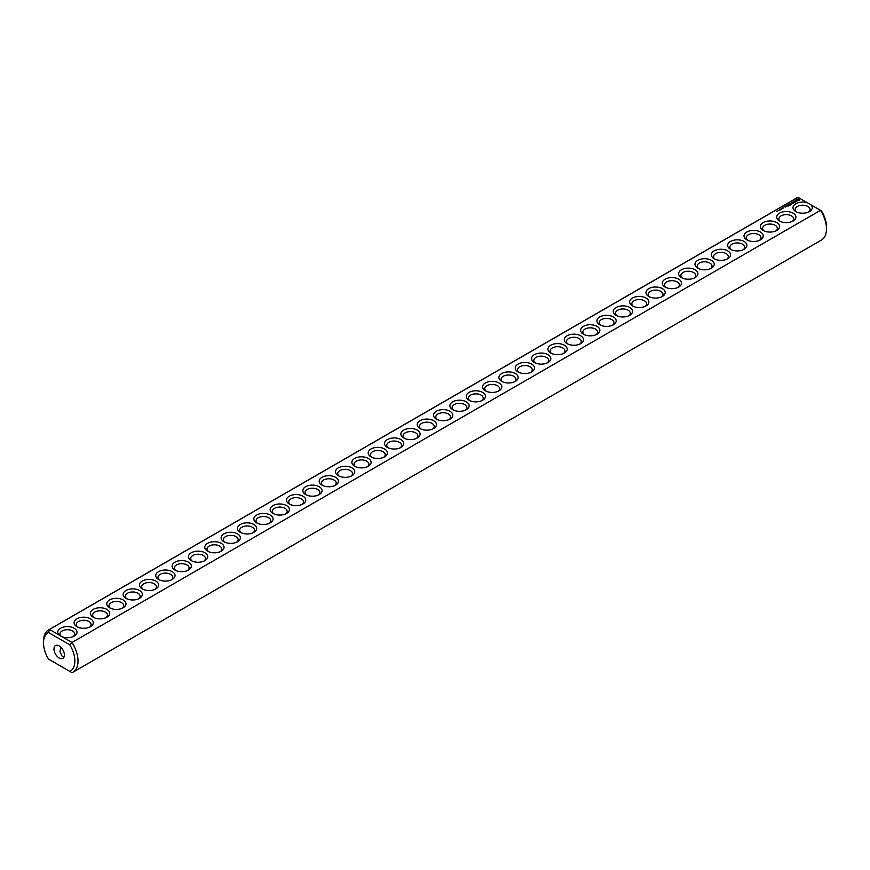 <?xml version="1.0" encoding="UTF-8"?>
<svg xmlns="http://www.w3.org/2000/svg" width="870" height="870" viewBox="0 0 870 870"><rect width="100%" height="100%" fill="white"/><g stroke="black" fill="none" stroke-linecap="round" stroke-linejoin="round"><path stroke-width="1.3" d="M48.557 629.934A24.404 14.083 -120 0 1 49.492 629.467L797.986 197.338A24.404 14.083 -120 0 0 797.04 197.794L48.557 629.934A24.404 14.083 -120 0 0 43.5 641.103L43.5 642.919A22.185 12.811 -120 0 0 48.524 659.101L69.85 671.412A22.185 12.811 -120 0 0 69.85 644.844L72.014 642.473L62.379 636.905A9.613 5.546 0 0 0 74.157 636.09A9.613 5.546 0 0 0 74.679 628.564A9.613 5.546 0 0 0 61.737 627.661A9.613 5.546 0 0 0 59.138 635.035L62.379 636.905M49.492 659.656L48.524 659.101M797.986 197.338L807.621 202.906A9.613 5.546 0 0 0 795.082 204.222A9.613 5.546 0 0 0 795.843 211.573A9.613 5.546 0 0 0 809.437 211.573A9.613 5.546 0 0 0 810.862 204.776L820.508 210.344L72.014 642.473A24.404 14.083 -120 0 1 72.96 672.205L821.443 240.066A24.404 14.083 -120 0 0 826.5 228.897A24.404 14.083 -120 0 0 820.508 210.344L821.476 210.899A22.185 12.811 -120 0 1 826.5 227.081L826.5 228.897M43.5 642.919A22.185 12.811 -120 0 1 48.524 632.533L49.492 629.467L59.138 635.035M76.897 626.65A9.613 5.546 0 0 0 90.491 626.65A9.613 5.546 0 0 0 90.491 618.809A9.613 5.546 0 0 0 76.897 618.809A9.613 5.546 0 0 0 76.897 626.65L76.897 626.65M93.242 617.221A9.613 5.546 0 0 0 106.836 617.221A9.613 5.546 0 0 0 106.836 609.37A9.613 5.546 0 0 0 93.242 609.37A9.613 5.546 0 0 0 93.242 617.221L93.242 617.221M109.576 607.782A9.613 5.546 0 0 0 123.17 607.782A9.613 5.546 0 0 0 123.17 599.941A9.613 5.546 0 0 0 109.576 599.941A9.613 5.546 0 0 0 109.576 607.782L109.576 607.782M125.922 598.353A9.613 5.546 0 0 0 139.515 598.353A9.613 5.546 0 0 0 139.515 590.502A9.613 5.546 0 0 0 125.922 590.502A9.613 5.546 0 0 0 125.922 598.353L125.922 598.353M142.256 588.925A9.613 5.546 0 0 0 155.85 588.914A9.613 5.546 0 0 0 155.85 581.073A9.613 5.546 0 0 0 142.256 581.073A9.613 5.546 0 0 0 142.256 588.914A9.613 5.546 0 0 0 142.256 588.925M158.601 579.485A9.613 5.546 0 0 0 172.195 579.485A9.613 5.546 0 0 0 172.195 571.633A9.613 5.546 0 0 0 158.601 571.633A9.613 5.546 0 0 0 158.601 579.485L158.601 579.485M174.935 570.057A9.613 5.546 0 0 0 188.529 570.057A9.613 5.546 0 0 0 188.529 562.205A9.613 5.546 0 0 0 174.935 562.205A9.613 5.546 0 0 0 174.935 570.057L174.935 570.057M191.28 560.617A9.613 5.546 0 0 0 204.874 560.617A9.613 5.546 0 0 0 204.874 552.765A9.613 5.546 0 0 0 191.28 552.765A9.613 5.546 0 0 0 191.28 560.617L191.28 560.617M207.615 551.188A9.613 5.546 0 0 0 221.208 551.188A9.613 5.546 0 0 0 221.208 543.337A9.613 5.546 0 0 0 207.615 543.337A9.613 5.546 0 0 0 207.615 551.188L207.615 551.188M223.96 541.749A9.613 5.546 0 0 0 237.553 541.749A9.613 5.546 0 0 0 237.553 533.897A9.613 5.546 0 0 0 223.96 533.897A9.613 5.546 0 0 0 223.96 541.749L223.96 541.749M240.294 532.32A9.613 5.546 0 0 0 253.888 532.32A9.613 5.546 0 0 0 253.888 524.469A9.613 5.546 0 0 0 240.294 524.469A9.613 5.546 0 0 0 240.294 532.32L240.294 532.32M256.639 522.881A9.613 5.546 0 0 0 270.233 522.881A9.613 5.546 0 0 0 270.233 515.04A9.613 5.546 0 0 0 256.639 515.04A9.613 5.546 0 0 0 256.639 522.881L256.639 522.881M272.973 513.452A9.613 5.546 0 0 0 286.567 513.452A9.613 5.546 0 0 0 286.567 505.6A9.613 5.546 0 0 0 272.973 505.6A9.613 5.546 0 0 0 272.973 513.452L272.973 513.452M289.318 504.013A9.613 5.546 0 0 0 302.912 504.013A9.613 5.546 0 0 0 302.912 496.172A9.613 5.546 0 0 0 289.318 496.172A9.613 5.546 0 0 0 289.318 504.013L289.318 504.013M305.653 494.584A9.613 5.546 0 0 0 319.246 494.584A9.613 5.546 0 0 0 319.246 486.732A9.613 5.546 0 0 0 305.653 486.732A9.613 5.546 0 0 0 305.653 494.584L305.653 494.584M321.998 485.145A9.613 5.546 0 0 0 335.592 485.145A9.613 5.546 0 0 0 335.592 477.304A9.613 5.546 0 0 0 321.998 477.304A9.613 5.546 0 0 0 321.998 485.145L321.998 485.145M338.332 475.716A9.613 5.546 0 0 0 351.926 475.716A9.613 5.546 0 0 0 351.926 467.864A9.613 5.546 0 0 0 338.332 467.864A9.613 5.546 0 0 0 338.332 475.716L338.332 475.716M354.677 466.276A9.613 5.546 0 0 0 368.271 466.276A9.613 5.546 0 0 0 368.271 458.436A9.613 5.546 0 0 0 354.677 458.436A9.613 5.546 0 0 0 354.677 466.276L354.677 466.276M371.012 456.848A9.613 5.546 0 0 0 384.605 456.848A9.613 5.546 0 0 0 384.605 448.996A9.613 5.546 0 0 0 371.012 448.996A9.613 5.546 0 0 0 371.012 456.848L371.012 456.848M387.357 447.419A9.613 5.546 0 0 0 400.95 447.419A9.613 5.546 0 0 0 400.95 439.567A9.613 5.546 0 0 0 387.357 439.567A9.613 5.546 0 0 0 387.357 447.419L387.357 447.419M403.691 437.98A9.613 5.546 0 0 0 417.285 437.98A9.613 5.546 0 0 0 417.285 430.128A9.613 5.546 0 0 0 403.691 430.128A9.613 5.546 0 0 0 403.691 437.98L403.691 437.98M420.036 428.551A9.613 5.546 0 0 0 433.63 428.551A9.613 5.546 0 0 0 433.63 420.699A9.613 5.546 0 0 0 420.036 420.699A9.613 5.546 0 0 0 420.036 428.551L420.036 428.551M776.953 211.432L777.562 211.367L776.953 211.432M777.878 210.616L778.737 210.692L777.878 210.616M779.868 210.148L779.444 209.637L780.423 209.822L779.868 210.148M780.444 209.811L780.205 209.191L780.444 209.811M780.684 209.257L781.401 209.213L780.684 209.257M782.065 208.876L781.401 208.495L782.065 208.876M782.598 208.452L782.445 207.897L782.946 208.376M782.924 207.963L783.642 207.919L782.935 207.886M785.588 207.017L784.098 206.701L785.588 207.017M786.284 206.614L785.49 206.146L786.284 206.614M785.784 206.059L787.056 206.168L785.795 205.972M788.59 206.016L789.384 205.461L788.1 204.733L787.154 205.189L788.024 204.863L787.948 205.559L789.144 205.516L788.59 206.016M789.884 205.266L788.448 204.439L789.884 205.179M790.297 205.026L791.091 204.483L789.655 203.743L790.21 204.156L789.655 204.57L790.852 204.526L790.297 205.026M791.265 203.46L792.711 203.547L791.439 202.808L792.255 203.471L791.026 203.319L791.287 204.037L790.145 203.46L791.417 204.298L791.265 203.46L791.493 204.287M793.951 202.917L792.679 202.09L791.722 202.547L793.712 202.873L792.994 203.373L793.951 202.83M795.115 202.058L793.364 201.601L794.169 202.699L795.115 202.242M796.354 201.307L794.712 201.405L795.213 200.731L794.245 201.318L795.887 201.22L795.387 201.894L796.354 201.307M799.41 200.339L798.497 198.936L796.072 199.469L796.996 200.872L799.41 200.339M436.37 419.112A9.613 5.546 0 0 0 449.964 419.112A9.613 5.546 0 0 0 449.964 411.26A9.613 5.546 0 0 0 436.37 411.26A9.613 5.546 0 0 0 436.37 419.112L436.37 419.112M452.715 409.683A9.613 5.546 0 0 0 466.309 409.683A9.613 5.546 0 0 0 466.309 401.831A9.613 5.546 0 0 0 452.715 401.831A9.613 5.546 0 0 0 452.715 409.683L452.715 409.683M469.05 400.243A9.613 5.546 0 0 0 482.643 400.243A9.613 5.546 0 0 0 482.643 392.403A9.613 5.546 0 0 0 469.05 392.403A9.613 5.546 0 0 0 469.05 400.243L469.05 400.243M485.395 390.815A9.613 5.546 0 0 0 498.988 390.815A9.613 5.546 0 0 0 498.988 382.963A9.613 5.546 0 0 0 485.395 382.963A9.613 5.546 0 0 0 485.395 390.815L485.395 390.815M501.729 381.375A9.613 5.546 0 0 0 515.323 381.375A9.613 5.546 0 0 0 515.323 373.534A9.613 5.546 0 0 0 501.729 373.534A9.613 5.546 0 0 0 501.729 381.375L501.729 381.375M518.074 371.947A9.613 5.546 0 0 0 531.668 371.947A9.613 5.546 0 0 0 531.668 364.095A9.613 5.546 0 0 0 518.074 364.095A9.613 5.546 0 0 0 518.074 371.947L518.074 371.947M534.408 362.507A9.613 5.546 0 0 0 548.002 362.507A9.613 5.546 0 0 0 548.002 354.666A9.613 5.546 0 0 0 534.408 354.666A9.613 5.546 0 0 0 534.408 362.507L534.408 362.507M550.753 353.079A9.613 5.546 0 0 0 564.347 353.079A9.613 5.546 0 0 0 564.347 345.227A9.613 5.546 0 0 0 550.753 345.227A9.613 5.546 0 0 0 550.753 353.079L550.753 353.079M567.088 343.639A9.613 5.546 0 0 0 580.682 343.639A9.613 5.546 0 0 0 580.682 335.798A9.613 5.546 0 0 0 567.088 335.798A9.613 5.546 0 0 0 567.088 343.639L567.088 343.639M583.433 334.21A9.613 5.546 0 0 0 597.027 334.21A9.613 5.546 0 0 0 597.027 326.359A9.613 5.546 0 0 0 583.433 326.359A9.613 5.546 0 0 0 583.433 334.21L583.433 334.21M599.767 324.782A9.613 5.546 0 0 0 613.361 324.782A9.613 5.546 0 0 0 613.361 316.93A9.613 5.546 0 0 0 599.767 316.93A9.613 5.546 0 0 0 599.767 324.782L599.767 324.782M616.112 315.342A9.613 5.546 0 0 0 629.706 315.342A9.613 5.546 0 0 0 629.706 307.491A9.613 5.546 0 0 0 616.112 307.491A9.613 5.546 0 0 0 616.112 315.342L616.112 315.342M632.446 305.914A9.613 5.546 0 0 0 646.04 305.914A9.613 5.546 0 0 0 646.04 298.062A9.613 5.546 0 0 0 632.446 298.062A9.613 5.546 0 0 0 632.446 305.914L632.446 305.914M648.792 296.474A9.613 5.546 0 0 0 662.385 296.474A9.613 5.546 0 0 0 662.385 288.622A9.613 5.546 0 0 0 648.792 288.622A9.613 5.546 0 0 0 648.792 296.474L648.792 296.474M665.126 287.046A9.613 5.546 0 0 0 678.72 287.046A9.613 5.546 0 0 0 678.72 279.194A9.613 5.546 0 0 0 665.126 279.194A9.613 5.546 0 0 0 665.126 287.046L665.126 287.046M681.471 277.606A9.613 5.546 0 0 0 695.065 277.606A9.613 5.546 0 0 0 695.065 269.754A9.613 5.546 0 0 0 681.471 269.754A9.613 5.546 0 0 0 681.471 277.606L681.471 277.606M697.805 268.177A9.613 5.546 0 0 0 711.399 268.177A9.613 5.546 0 0 0 711.399 260.326A9.613 5.546 0 0 0 697.805 260.326A9.613 5.546 0 0 0 697.805 268.177L697.805 268.177M714.15 258.738A9.613 5.546 0 0 0 727.744 258.738A9.613 5.546 0 0 0 727.744 250.897A9.613 5.546 0 0 0 714.15 250.897A9.613 5.546 0 0 0 714.15 258.738L714.15 258.738M730.485 249.309A9.613 5.546 0 0 0 744.078 249.309A9.613 5.546 0 0 0 744.078 241.458A9.613 5.546 0 0 0 730.485 241.458A9.613 5.546 0 0 0 730.485 249.309L730.485 249.309M746.83 239.87A9.613 5.546 0 0 0 760.423 239.87A9.613 5.546 0 0 0 760.423 232.029A9.613 5.546 0 0 0 746.83 232.029A9.613 5.546 0 0 0 746.83 239.87L746.83 239.87M763.164 230.441A9.613 5.546 0 0 0 776.758 230.441A9.613 5.546 0 0 0 776.758 222.589A9.613 5.546 0 0 0 763.164 222.589A9.613 5.546 0 0 0 763.164 230.441L763.164 230.441M779.509 221.002A9.613 5.546 0 0 0 793.103 221.002A9.613 5.546 0 0 0 793.103 213.161A9.613 5.546 0 0 0 779.509 213.161A9.613 5.546 0 0 0 779.509 221.002L779.509 221.002M62.379 667.094L59.138 665.224M807.621 202.906L810.862 204.776M808.556 212.03A7.395 4.274 0 0 0 810.035 209.463A7.395 4.274 0 0 0 802.64 205.189A7.395 4.274 0 0 0 795.245 209.463A7.395 4.274 0 0 0 796.735 212.03M48.524 632.533L69.85 644.844M73.265 636.535A7.395 4.274 0 0 0 74.755 633.98A7.395 4.274 0 0 0 67.36 629.706A7.395 4.274 0 0 0 59.965 633.98A7.395 4.274 0 0 0 61.476 636.557M69.85 671.412L72.014 672.662A24.404 14.083 -120 0 0 72.96 672.205M89.61 627.107A7.395 4.274 0 0 0 91.089 624.54A7.395 4.274 0 0 0 83.694 620.266A7.395 4.274 0 0 0 76.299 624.54A7.395 4.274 0 0 0 77.789 627.107M105.944 617.678A7.395 4.274 0 0 0 107.434 615.112A7.395 4.274 0 0 0 100.039 610.838A7.395 4.274 0 0 0 92.644 615.112A7.395 4.274 0 0 0 94.123 617.678M122.289 608.239A7.395 4.274 0 0 0 123.768 605.672A7.395 4.274 0 0 0 116.373 601.409A7.395 4.274 0 0 0 108.978 605.672A7.395 4.274 0 0 0 110.468 608.239M138.624 598.81A7.395 4.274 0 0 0 140.113 596.244A7.395 4.274 0 0 0 132.719 591.97A7.395 4.274 0 0 0 125.323 596.244A7.395 4.274 0 0 0 126.802 598.81M154.969 589.371A7.395 4.274 0 0 0 156.448 586.804A7.395 4.274 0 0 0 149.053 582.541A7.395 4.274 0 0 0 141.658 586.804A7.395 4.274 0 0 0 143.148 589.371M171.303 579.942A7.395 4.274 0 0 0 172.793 577.375A7.395 4.274 0 0 0 165.398 573.102A7.395 4.274 0 0 0 158.003 577.375A7.395 4.274 0 0 0 159.482 579.942M187.648 570.502A7.395 4.274 0 0 0 189.127 567.936A7.395 4.274 0 0 0 181.732 563.673A7.395 4.274 0 0 0 174.337 567.936A7.395 4.274 0 0 0 175.827 570.502M203.982 561.074A7.395 4.274 0 0 0 205.472 558.507A7.395 4.274 0 0 0 198.077 554.233A7.395 4.274 0 0 0 190.682 558.507A7.395 4.274 0 0 0 192.161 561.074M220.327 551.634A7.395 4.274 0 0 0 221.806 549.068A7.395 4.274 0 0 0 214.411 544.805A7.395 4.274 0 0 0 207.017 549.068A7.395 4.274 0 0 0 208.506 551.634M236.662 542.206A7.395 4.274 0 0 0 238.152 539.639A7.395 4.274 0 0 0 230.757 535.365A7.395 4.274 0 0 0 223.362 539.639A7.395 4.274 0 0 0 224.841 542.206M253.007 532.766A7.395 4.274 0 0 0 254.486 530.2A7.395 4.274 0 0 0 247.091 525.937A7.395 4.274 0 0 0 239.696 530.2A7.395 4.274 0 0 0 241.186 532.766M269.341 523.338A7.395 4.274 0 0 0 270.831 520.771A7.395 4.274 0 0 0 263.436 516.497A7.395 4.274 0 0 0 256.041 520.771A7.395 4.274 0 0 0 257.52 523.338M285.686 513.898A7.395 4.274 0 0 0 287.165 511.332A7.395 4.274 0 0 0 279.77 507.069A7.395 4.274 0 0 0 272.375 511.332A7.395 4.274 0 0 0 273.865 513.898M302.021 504.469A7.395 4.274 0 0 0 303.51 501.903A7.395 4.274 0 0 0 296.115 497.629A7.395 4.274 0 0 0 288.72 501.903A7.395 4.274 0 0 0 290.199 504.469M318.366 495.041A7.395 4.274 0 0 0 319.845 492.474A7.395 4.274 0 0 0 312.45 488.2A7.395 4.274 0 0 0 305.055 492.474A7.395 4.274 0 0 0 306.544 495.041M334.7 485.601A7.395 4.274 0 0 0 336.19 483.035A7.395 4.274 0 0 0 328.795 478.772A7.395 4.274 0 0 0 321.4 483.035A7.395 4.274 0 0 0 322.879 485.601M351.045 476.173A7.395 4.274 0 0 0 352.524 473.606A7.395 4.274 0 0 0 345.129 469.332A7.395 4.274 0 0 0 337.734 473.606A7.395 4.274 0 0 0 339.224 476.173M367.379 466.733A7.395 4.274 0 0 0 368.869 464.167A7.395 4.274 0 0 0 361.474 459.904A7.395 4.274 0 0 0 354.079 464.167A7.395 4.274 0 0 0 355.558 466.733M383.724 457.305A7.395 4.274 0 0 0 385.203 454.738A7.395 4.274 0 0 0 377.808 450.464A7.395 4.274 0 0 0 370.413 454.738A7.395 4.274 0 0 0 371.903 457.305M400.059 447.865A7.395 4.274 0 0 0 401.548 445.299A7.395 4.274 0 0 0 394.153 441.036A7.395 4.274 0 0 0 386.758 445.299A7.395 4.274 0 0 0 388.237 447.865M416.404 438.436A7.395 4.274 0 0 0 417.883 435.87A7.395 4.274 0 0 0 410.488 431.596A7.395 4.274 0 0 0 403.093 435.87A7.395 4.274 0 0 0 404.583 438.436M432.738 428.997A7.395 4.274 0 0 0 434.228 426.43A7.395 4.274 0 0 0 426.833 422.167A7.395 4.274 0 0 0 419.438 426.43A7.395 4.274 0 0 0 420.917 428.997M799.291 200.47L799.204 199.904M799.291 199.643L796.191 199.643M449.083 419.568A7.395 4.274 0 0 0 450.562 417.002A7.395 4.274 0 0 0 443.167 412.728A7.395 4.274 0 0 0 435.772 417.002A7.395 4.274 0 0 0 437.262 419.568M465.417 410.129A7.395 4.274 0 0 0 466.907 407.562A7.395 4.274 0 0 0 459.512 403.299A7.395 4.274 0 0 0 452.117 407.562A7.395 4.274 0 0 0 453.596 410.129M481.762 400.7A7.395 4.274 0 0 0 483.241 398.134A7.395 4.274 0 0 0 475.846 393.86A7.395 4.274 0 0 0 468.451 398.134A7.395 4.274 0 0 0 469.941 400.7M498.097 391.261A7.395 4.274 0 0 0 499.587 388.694A7.395 4.274 0 0 0 492.192 384.431A7.395 4.274 0 0 0 484.797 388.694A7.395 4.274 0 0 0 486.276 391.261M514.442 381.832A7.395 4.274 0 0 0 515.921 379.266A7.395 4.274 0 0 0 508.526 374.992A7.395 4.274 0 0 0 501.131 379.266A7.395 4.274 0 0 0 502.621 381.832M530.776 372.393A7.395 4.274 0 0 0 532.266 369.837A7.395 4.274 0 0 0 524.871 365.563A7.395 4.274 0 0 0 517.476 369.837A7.395 4.274 0 0 0 518.955 372.393M547.121 362.964A7.395 4.274 0 0 0 548.6 360.397A7.395 4.274 0 0 0 541.205 356.135A7.395 4.274 0 0 0 533.81 360.397A7.395 4.274 0 0 0 535.3 362.964M563.455 353.535A7.395 4.274 0 0 0 564.945 350.969A7.395 4.274 0 0 0 557.55 346.695A7.395 4.274 0 0 0 550.155 350.969A7.395 4.274 0 0 0 551.634 353.535M579.801 344.096A7.395 4.274 0 0 0 581.28 341.529A7.395 4.274 0 0 0 573.885 337.266A7.395 4.274 0 0 0 566.49 341.529A7.395 4.274 0 0 0 567.979 344.096M596.135 334.667A7.395 4.274 0 0 0 597.625 332.101A7.395 4.274 0 0 0 590.23 327.827A7.395 4.274 0 0 0 582.835 332.101A7.395 4.274 0 0 0 584.314 334.667M612.48 325.228A7.395 4.274 0 0 0 613.959 322.661A7.395 4.274 0 0 0 606.564 318.398A7.395 4.274 0 0 0 599.169 322.661A7.395 4.274 0 0 0 600.659 325.228M628.814 315.799A7.395 4.274 0 0 0 630.304 313.233A7.395 4.274 0 0 0 622.909 308.959A7.395 4.274 0 0 0 615.514 313.233A7.395 4.274 0 0 0 616.993 315.799M645.159 306.36A7.395 4.274 0 0 0 646.638 303.793A7.395 4.274 0 0 0 639.243 299.53A7.395 4.274 0 0 0 631.848 303.793A7.395 4.274 0 0 0 633.338 306.36M661.494 296.931A7.395 4.274 0 0 0 662.983 294.364A7.395 4.274 0 0 0 655.588 290.091A7.395 4.274 0 0 0 648.193 294.364A7.395 4.274 0 0 0 649.672 296.931M677.839 287.491A7.395 4.274 0 0 0 679.318 284.925A7.395 4.274 0 0 0 671.923 280.662A7.395 4.274 0 0 0 664.528 284.925A7.395 4.274 0 0 0 666.018 287.491M694.173 278.063A7.395 4.274 0 0 0 695.663 275.496A7.395 4.274 0 0 0 688.268 271.222A7.395 4.274 0 0 0 680.873 275.496A7.395 4.274 0 0 0 682.352 278.063M710.518 268.623A7.395 4.274 0 0 0 711.997 266.057A7.395 4.274 0 0 0 704.602 261.794A7.395 4.274 0 0 0 697.207 266.057A7.395 4.274 0 0 0 698.697 268.623M726.852 259.195A7.395 4.274 0 0 0 728.342 256.628A7.395 4.274 0 0 0 720.947 252.354A7.395 4.274 0 0 0 713.552 256.628A7.395 4.274 0 0 0 715.031 259.195M743.197 249.755A7.395 4.274 0 0 0 744.676 247.2A7.395 4.274 0 0 0 737.281 242.926A7.395 4.274 0 0 0 729.886 247.2A7.395 4.274 0 0 0 731.376 249.755M759.532 240.327A7.395 4.274 0 0 0 761.022 237.76A7.395 4.274 0 0 0 753.627 233.497A7.395 4.274 0 0 0 746.232 237.76A7.395 4.274 0 0 0 747.711 240.327M775.877 230.898A7.395 4.274 0 0 0 777.356 228.331A7.395 4.274 0 0 0 769.961 224.058A7.395 4.274 0 0 0 762.566 228.331A7.395 4.274 0 0 0 764.056 230.898M792.211 221.458A7.395 4.274 0 0 0 793.701 218.892A7.395 4.274 0 0 0 786.306 214.629A7.395 4.274 0 0 0 778.911 218.892A7.395 4.274 0 0 0 780.39 221.458M64.413 654.99A7.395 4.274 -120 0 0 61.183 647.552A7.395 4.274 -120 0 0 55.484 645.573A7.395 4.274 -120 0 0 55.484 654.109A7.395 4.274 -120 0 0 62.879 658.383A7.395 4.274 -120 0 0 64.413 654.99M798.377 200.578L796.898 200.404L797.398 199.415L798.584 199.708L798.084 200.687M64.13 656.807L62.129 656.317L59.965 651.521L60.78 647.149M786.817 206.125L786.023 206.016L786.817 206.299"/></g></svg>
